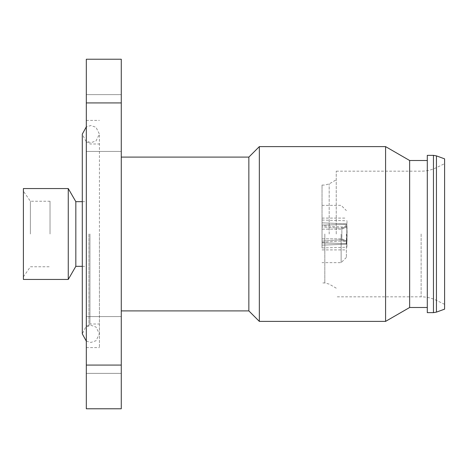 <?xml version="1.0" encoding="UTF-8"?>
<svg xmlns="http://www.w3.org/2000/svg" width="468" height="468" viewBox="0 0 468 468"><rect width="100%" height="100%" fill="white"/><g stroke="black" fill="none" stroke-linecap="round" stroke-linejoin="round"><path stroke-width="0.35" stroke-dasharray="2.34 1.75" d="M86.317 341.143L90.862 342.447L95.998 340.733L99.427 333.883L95.998 327.033L90.862 325.318L85.726 327.033L82.298 333.883L82.298 134.117L85.726 140.967L90.862 142.681L95.998 140.967L99.427 134.117L95.998 127.267L90.862 125.553L86.317 126.857M322.037 238.85L341.804 238.85L346.712 241.078L341.804 238.85A10.05 0.661 -90 0 0 341.886 234A10.05 0.661 -90 0 0 341.804 229.15L346.712 226.921L341.804 229.15A10.05 0.661 -90 0 1 341.804 238.85L322.037 238.85L322.037 242.933L322.037 225.067L322.037 238.85M322.037 225.681L322.037 226.933L341.804 228.244L346.712 226.331L341.804 228.244L341.886 226.998L341.804 228.244L322.037 226.933L322.037 225.681L341.886 226.998C344.074 227.05 345.729 226.138 346.846 224.26L346.712 226.331L346.846 224.26M346.378 234L346.378 257.418L346.378 234M341.137 234L341.137 262.665L341.137 234M322.037 234L322.037 185.065L322.037 234M121.27 344.98L121.27 316.579L121.27 344.98M86.317 344.98L86.317 316.579L86.317 344.98M121.27 123.02L121.27 94.618L121.27 123.02M86.317 123.02L86.317 94.618L86.317 123.02M444.6 309.149L444.6 158.851M336.24 234L336.24 171.171L336.24 234M23.4 279.443L23.4 188.557M30.391 234L30.391 201.228L30.391 234M68.264 279.443L68.264 188.557M75.834 266.333L75.834 201.667M86.317 234L86.317 347.601L86.317 234M88.938 234L88.938 325.757L88.938 234M89.95 234L89.95 324.008L89.95 234M99.427 234L99.427 347.601L99.427 234M121.27 234L121.27 310.898L121.27 234M248.853 310.898L248.853 157.102M259.342 321.387L259.342 146.613M385.579 321.387L385.579 146.613M409.646 307.494L409.646 160.506M427.296 312.647L427.296 155.353M50.029 234L50.029 201.228L50.029 234M121.27 102.919L121.27 365.081L86.317 365.081L86.317 102.919L121.27 102.919L121.27 59.225L86.317 59.225L86.317 102.919M86.317 365.081L86.317 408.775L121.27 408.775L121.27 365.081M427.296 234L427.296 160.506L427.296 234M23.4 234L23.4 276.822L23.4 234M322.037 245.156L322.037 241.067C322.037 242.716 322.037 242.716 322.037 241.067C322.037 242.716 322.037 242.716 322.037 241.067L322.037 245.156C322.037 248.83 322.037 248.83 322.037 245.156C322.037 248.83 322.037 248.83 322.037 245.156L346.876 244.179L346.712 241.669L346.876 244.179L322.037 245.156M322.037 222.844L322.037 226.933L322.037 222.844C322.037 219.17 322.037 219.17 322.037 222.844C322.037 219.17 322.037 219.17 322.037 222.844L346.876 223.821L346.712 226.331L347.075 220.773L346.876 223.821L322.037 222.844M346.712 241.078A13.11 0.866 90 0 0 346.712 226.921A13.11 0.866 90 0 1 346.712 241.078L346.876 243.594A16.602 1.1 90 0 0 346.876 224.406L346.712 226.921L346.876 224.406L322.037 225.067L346.876 224.406A16.602 1.1 90 0 1 346.876 243.594L346.712 241.078M322.037 229.15L341.804 229.15L322.037 229.15M322.037 242.933L346.876 243.594L322.037 242.933M322.037 241.067L341.804 239.756L346.712 241.669L341.804 239.756L341.886 241.002L341.804 239.756L322.037 241.067M346.876 244.179L347.075 247.227L346.876 244.179M346.712 241.669L346.846 243.74L346.712 241.669M436.445 312.121L436.445 155.879M421.124 234L421.124 296.829L421.124 234M329.185 234L329.185 183.895L329.185 234M324.821 234L324.821 282.935L324.821 234M433.456 312.647L433.456 155.353M99.427 333.883L99.427 134.117L99.427 333.883M346.378 257.418L341.137 262.665L322.037 262.665M322.037 218.094L346.378 218.094M86.317 316.579L121.27 316.579L86.317 316.579M86.317 94.618L121.27 94.618L86.317 94.618M336.24 171.171L421.124 171.171C426.5 171.153 431.607 169.972 436.445 167.632L444.6 163.654M444.6 304.346L436.445 300.368C431.607 298.028 426.5 296.847 421.124 296.829L336.24 296.829M322.037 185.065L324.821 185.065L329.185 183.895L336.24 179.823M336.24 288.177L329.185 284.105L324.821 282.935L322.037 282.935M50.029 201.228L30.391 201.228L23.4 191.178M82.298 266.333L86.317 266.333M86.317 325.757L88.938 325.757L89.95 324.008L99.427 324.008M86.317 120.399L99.427 120.399M23.4 276.822L30.391 266.772L50.029 266.772M86.317 347.601L99.427 347.601M86.317 142.243L88.938 142.243L89.95 143.992L99.427 143.992M82.298 201.667L86.317 201.667M86.317 373.382L121.27 373.382L86.317 373.382M86.317 151.421L121.27 151.421L86.317 151.421M322.037 205.335L341.137 205.335L346.378 210.582M322.037 249.906L346.378 249.906M322.037 220.048L347.075 220.773M322.037 242.319L341.886 241.002C344.074 240.95 345.729 241.862 346.846 243.74M322.037 247.952L347.075 247.227"/><path stroke-width="0.7" d="M86.317 126.857L82.298 134.117L82.298 333.883L86.317 341.143M68.264 188.557L23.4 188.557L23.4 279.443L68.264 279.443L68.264 188.557L75.834 201.667L75.834 266.333L68.264 279.443M121.27 157.102L248.853 157.102L248.853 310.898L259.342 321.387L385.579 321.387L385.579 146.613L409.646 160.506L409.646 307.494L385.579 321.387M248.853 157.102L259.342 146.613L259.342 321.387M433.456 312.647L433.456 155.353L427.296 155.353L427.296 312.647L433.456 312.647L436.445 312.121L436.445 155.879L444.6 158.851L444.6 309.149L436.445 312.121M86.317 102.919L86.317 59.225L121.27 59.225L121.27 102.919L86.317 102.919L86.317 365.081L121.27 365.081L121.27 102.919M121.27 365.081L121.27 408.775L86.317 408.775L86.317 365.081M75.834 266.333L82.298 266.333M121.27 310.898L248.853 310.898M409.646 307.494L427.296 307.494M433.456 155.353L436.445 155.879M409.646 160.506L427.296 160.506M259.342 146.613L385.579 146.613M75.834 201.667L82.298 201.667"/></g></svg>
